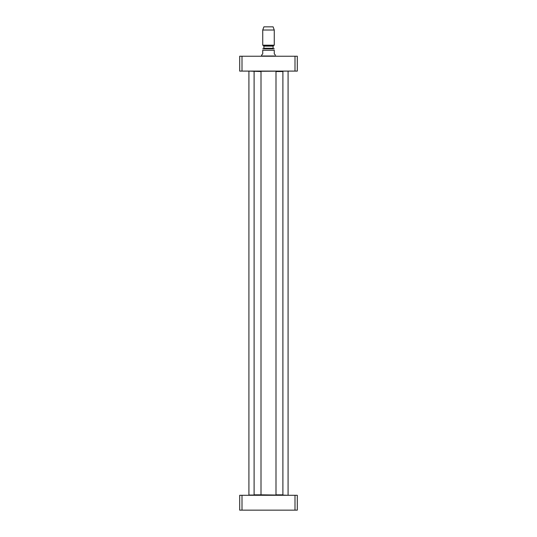 <?xml version="1.0" encoding="UTF-8"?>
<svg xmlns="http://www.w3.org/2000/svg" width="537" height="537" viewBox="0 0 537 537"><rect width="100%" height="100%" fill="white"/><g stroke="black" fill="none" stroke-linecap="round" stroke-linejoin="round"><path stroke-width="0.81" d="M249.148 71.092L261.009 71.549L261.009 494.825L254.102 494.825L254.102 71.549M254.33 71.32L287.852 71.092M287.852 495.289L281.771 495.06M277.119 495.06L261.009 494.825M260.781 495.06L248.913 495.06L248.913 71.32M275.414 55.076L274.259 53.922L274.259 50.236C274.259 48.095 274.259 48.095 274.259 50.236L262.741 50.236L262.741 53.922L261.586 55.076L261.586 55.996L275.87 56.231M262.741 50.236C262.741 48.095 262.741 48.095 262.741 50.236M274.259 48.78L262.741 48.78M274.259 30.018L273.111 26.85L263.889 26.85L262.741 30.018L262.741 45.195L274.259 45.195L274.259 30.018L262.741 30.018M273.111 46.128L273.34 45.726L263.66 45.726L263.889 46.128L273.111 46.128L273.111 48.276L273.568 48.739L263.432 48.739L268.5 48.739M295.001 56.231L239.697 56.231L239.697 71.092L297.303 71.092L297.303 56.231L295.001 56.231L295.001 71.092M241.999 71.092L241.999 56.231M261.586 55.996L275.817 56.016M275.991 494.825L282.898 494.825L275.991 494.825L275.991 71.549L282.898 71.549L282.898 494.825M282.898 71.549L275.991 71.549M241.999 510.15L297.303 510.15L297.303 495.289L239.697 495.289L239.697 510.15L241.999 510.15L241.999 495.289M295.001 495.289L295.001 510.15M273.111 48.276L263.889 48.276L263.432 48.739M288.087 495.06L288.087 71.32M273.34 45.726L274.259 45.195M263.66 45.726L262.741 45.195M263.889 46.128L263.889 48.276"/></g></svg>
